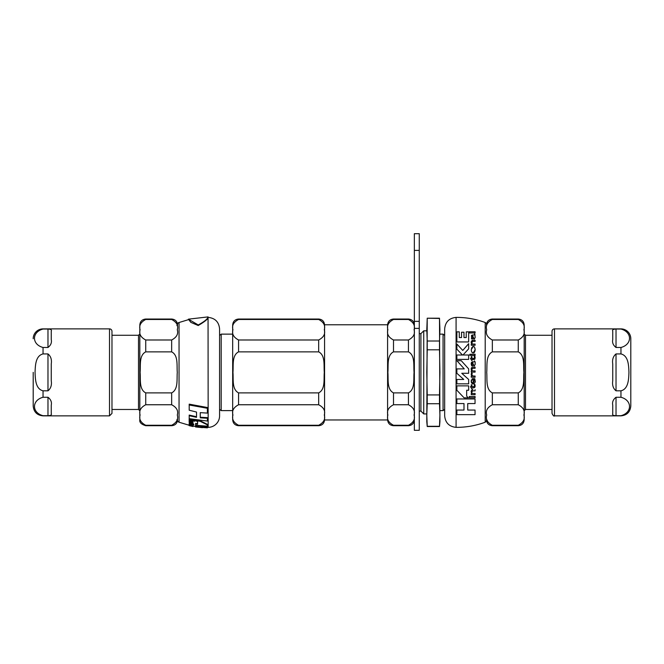 <?xml version="1.0" encoding="UTF-8"?>
<svg xmlns="http://www.w3.org/2000/svg" width="664" height="664" viewBox="0 0 664 664"><rect width="100%" height="100%" fill="white"/><g stroke="black" fill="none" stroke-linecap="round" stroke-linejoin="round"><path stroke-width="1" d="M456.865 385.859L456.865 390.249L464.103 397.836L468.294 397.836L466.667 396.134L466.667 390.249L468.651 390.249L468.651 385.859L456.865 385.859L468.651 385.859M472.428 346.774L473.233 346.542L471.249 349.687C471.457 351.887 472.112 352.941 473.208 352.866C474.279 352.949 474.926 351.903 475.158 349.737C474.743 347.231 474.096 346.16 473.233 346.542C474.295 346.425 474.934 347.496 475.158 349.737L473.208 352.866L472.569 352.708M472.785 361.739L471.498 362.328L471.697 365.839L472.527 365.839L471.888 363.963L472.577 362.893L474.212 365.947L475.15 364.503L475.158 362.021L474.411 360.867L474.411 361.739L471.498 362.328L471.174 363.872L471.697 365.839L472.527 365.839L472.054 364.934M474.345 379.825L473.971 378.688L474.71 378.688L473.971 378.688L474.436 380.829L473.233 382.763L473.233 378.58L471.174 381.169L473.15 383.933C475.034 382.746 475.706 381.775 475.15 381.012L474.876 379.111M472.785 334.897L471.498 335.486L471.697 338.989L472.527 338.989L471.888 337.121L472.776 336.05L474.212 339.105L475.15 337.661L474.868 334.025L474.411 334.897L471.656 335.254M464.269 368.885L456.898 360.71L464.269 368.885L456.865 368.885L456.865 373.284L463.754 379.459L456.865 379.459L463.754 379.459M467.73 410.045L475.042 410.045L467.73 410.045L467.73 403.571L475.042 403.571L475.042 398.964L456.865 398.964L475.042 398.964M456.865 410.045L463.995 410.045L456.865 410.045L456.865 414.651L475.042 414.651L475.042 410.045M466.667 396.134L468.294 397.836M468.651 348.841L463.024 354.999L468.651 348.841L468.651 343.661L462.758 350.451L456.865 344.002L456.865 349.181L462.476 354.999L456.865 349.181M468.651 359.39L456.865 359.39L468.651 359.39L468.651 354.999L463.024 354.999M471.465 348.193L471.681 347.679M472.311 352.542L471.772 351.895M471.473 351.231L471.249 349.687M468.651 341.943L456.865 341.943L468.651 341.943L468.651 331.851L466.228 331.851L466.228 337.553L463.97 337.553L463.97 332.216L461.546 332.216L461.546 337.553L459.289 337.553L459.289 331.851L456.865 331.851L456.865 341.943M475.158 362.021L475.15 364.503M474.611 361.531L474.411 360.867M471.888 363.963L471.988 364.71M473.474 365.399L472.776 362.893L472.32 362.942M474.212 365.947L473.747 365.748M473.233 382.763L474.436 380.829M471.282 382.165L471.349 379.982M472.029 378.953L472.536 378.679M473.889 383.759L472.22 383.659L471.481 382.754M474.951 382.439L474.611 383.095M474.71 378.688L475.15 381.012M472.345 393.478L475.092 393.478L472.345 393.478L471.838 392.466M471.822 391.793L472.901 390.855L472.154 391.054M472.76 389.685L472.892 389.685C472.361 389.204 471.78 389.876 471.174 391.694L471.739 393.478L471.174 391.694M471.191 391.378L471.423 390.523M471.257 393.478L471.739 393.478L471.257 393.478L471.257 394.682L475.092 394.682L475.092 393.478M471.913 337.495L472.527 338.989L471.44 338.54M473.399 338.416L472.776 336.05L472.187 336.175M474.868 334.025L475.15 337.661L474.212 339.105L473.648 338.798M474.411 334.897L474.411 334.025M475.092 345.255L471.257 345.255L475.092 345.255L475.092 344.06L472.345 344.06L471.872 343.188M471.805 342.641L472.901 341.437L475.092 341.437L472.901 341.437L471.805 342.641L472.345 344.06M472.901 341.437L472.469 341.487M471.191 342.574L471.315 341.371M471.921 340.474L472.892 340.258L471.174 342.275L471.739 344.06L471.257 344.06L471.257 345.255M475.092 368.279L472.901 368.279L475.092 368.279L475.092 367.109L472.892 367.109C472.087 366.885 471.515 367.557 471.174 369.118L471.374 368.063M475.092 372.106L471.257 372.106L475.092 372.106L475.092 370.902L472.345 370.902L471.805 369.491L472.345 370.902M472.901 368.279L471.805 369.491L472.901 368.279L472.386 368.354M471.863 368.976L471.805 369.491M471.863 360.66L470.469 358.452L471.863 360.66M474.851 359.091L475.158 357.755L474.851 359.091L471.938 359.622L474.635 359.382M473.822 358.452L474.478 357.606L473.822 358.452L471.938 358.452L471.938 356.576L471.257 356.576L471.257 358.452L470.469 358.452M473.822 386.672L474.478 385.825L473.822 386.672L474.478 385.825L473.822 386.672L471.938 386.672L474.088 386.622M474.461 386.066L474.204 384.489L474.909 384.489L474.204 384.489M471.257 384.796L471.938 384.796L471.257 384.796L471.257 386.672L470.469 386.672L471.257 386.672M474.851 387.303L473.639 387.842L474.851 387.303L475.158 385.967L474.851 387.303M473.864 387.842L471.938 387.842L471.863 388.88L470.469 386.672M475.092 332.954L469.265 332.954L475.092 332.954L475.092 331.784L469.265 331.784L469.265 332.954M469.265 396.499L475.092 396.499L469.265 396.499L469.265 397.786L475.092 397.786L475.092 396.499M475.092 355.398L471.257 355.398L475.092 355.398L475.092 354.219L471.257 354.219L471.257 355.398M472.129 376.056L471.257 376.056L472.129 376.056L471.183 374.156M472.71 375.982L475.092 376.056L473.083 376.056L471.988 375.177M472.013 375.251L472.303 375.699M472.278 373.517L471.896 374.654L472.278 373.517L471.614 372.894L472.278 373.517M471.174 374.288L471.614 372.894L471.399 375.135M469.647 354.817L470.087 354.111L470.535 354.817L470.087 355.497L469.647 354.817L470.087 354.111L470.535 354.817L470.087 355.497L470.535 354.817L470.087 355.497L469.647 354.817L470.087 354.111L470.535 354.817L470.087 354.111M456.865 379.459L456.865 383.85L468.651 383.85L468.651 379.459L461.762 373.284L468.651 373.284L468.651 368.885L461.281 360.71L456.898 360.71M471.257 376.056L471.257 377.235L475.092 377.235L475.092 376.056M475.158 385.967L474.909 384.489M471.938 386.672L471.938 384.796M475.158 357.755L474.909 356.269L474.204 356.269L474.478 357.606M471.938 360.66L471.938 359.622M471.174 369.118L471.739 370.902L471.257 370.902L471.257 372.106M475.092 341.437L475.092 340.258L472.892 340.258M472.901 390.855L475.092 390.855L475.092 389.685M462.476 354.999L456.865 354.999L456.865 359.39M456.865 398.964L456.865 403.571L463.995 403.571L463.995 410.045M456.085 427.35L456.085 317.392C449.146 318.114 445.345 321.94 444.672 328.879L444.672 415.863C445.345 422.802 449.146 426.637 456.085 427.35C466.103 427.4 475.806 425.69 485.201 422.221L487.177 420.179M207.384 426.18L207.384 424.885L200.146 421.275L195.955 420.719L197.582 421.823L197.582 424.238L195.598 423.956L195.598 425.275L207.384 426.18L207.384 426.645L195.598 425.749L195.598 426.504L202.487 427.674L195.598 426.969L195.598 426.504M189.539 425.466L191.016 425.151L191.016 425.798L193.075 425.84L191.099 424.918L189.099 425.043L189.539 425.466M198.229 324.953C204.396 321.617 207.666 318.936 208.056 316.902L188.393 319.168L198.229 324.953M207.384 427.35L208.164 427.35L208.056 317.392C208.347 318.762 205.068 321.467 198.229 325.526L190.825 322.355L188.393 319.168M176.939 419.606A3.279 3.279 0 0 0 179.048 422.221L189.157 425.25M192.992 425.981L195.598 426.471M196.519 416.726L196.519 412.062L196.519 417.332L189.207 415.705L189.207 415.083L196.519 416.726M200.254 417.241L207.384 417.639L207.384 418.237L200.254 417.839L200.254 412.643L200.254 417.241M189.207 404.99L189.207 404.152L207.384 407.522L207.384 408.285L189.207 404.99L189.207 410.211L196.519 412.062M195.955 420.719L195.955 420.163L200.146 420.719L207.384 424.362L207.384 424.885M195.598 423.956L195.598 423.424L197.582 423.715L197.582 421.823M189.813 424.719L190.278 425.632M190.045 424.263L192.311 424.761M192.9 425.084L193.075 425.84M189.099 425.043L189.265 424.329M189.157 422.453L191.357 423.366L193.075 422.993L192.51 422.163L192.992 421.731L189.157 420.868L189.157 421.408L191.904 422.038L192.444 422.727L189.157 422.453L189.157 421.914L192.444 422.188M192.51 421.615L193.075 422.993M189.157 420.868L189.157 420.312L192.992 421.183L192.992 421.731M192.386 423.325L193.78 424.246L193.78 424.761L192.386 423.491M192.386 423.848L189.091 423.981L189.398 423.159L192.311 423.632M189.157 418.743L194.984 420.022L194.984 420.586L189.157 419.316L189.157 418.743M190.278 425.275L191.016 425.433M195.598 426.969L207.384 427.84L200.495 427.085L207.384 427.392L207.384 426.645M195.598 425.749L195.598 425.275M207.384 427.84L207.384 427.392M192.992 426.321L189.157 425.533L193.075 426.52L192.12 426.255L192.992 426.412L192.992 425.956M189.157 419.316L189.157 419.997L194.984 421.242L194.984 420.586M189.091 423.981L192.992 425.093L192.992 424.62L193.78 424.761M190.045 424.57L190.045 424.047M189.398 423.682L189.398 423.159M192.992 426.537L189.157 425.632M200.146 421.275L200.146 420.719M200.254 412.643L207.384 413.091L207.384 408.285M189.207 415.705L189.207 418.677L207.384 421.051L207.384 418.237M208.164 427.35A11.487 11.487 0 0 0 219.577 415.863L219.577 328.879C218.904 321.94 215.103 318.114 208.164 317.392M423.732 413.929L420.91 411.099L420.91 333.643L423.732 330.821L423.732 413.929L426.794 413.929M439.925 334.133L443.062 334.133L443.062 410.609L444.672 409.298M232.674 410.609L221.187 410.609L221.187 334.133L219.577 335.444M393.503 339.993C388.506 337.353 386.639 333.934 387.876 329.734C386.639 325.534 388.506 322.115 393.503 319.475L408.435 319.475C413.423 322.115 415.299 325.534 414.062 329.734C415.299 333.934 413.423 337.353 408.435 339.993L393.503 339.993L393.503 351.862L408.435 351.862C415.307 355.381 413.415 365.715 414.062 372.371C413.415 379.036 415.307 389.361 408.435 392.889L393.503 392.889C386.631 389.361 388.515 379.036 387.876 372.371C388.515 365.715 386.631 355.381 393.503 351.862M393.503 425.267C388.506 422.628 386.639 419.216 387.876 415.008C386.639 410.808 388.506 407.389 393.503 404.749L408.435 404.749C413.423 407.389 415.299 410.808 414.062 415.008C415.299 419.216 413.423 422.628 408.435 425.267L393.503 425.267L393.503 425.707L408.435 425.707C412.029 425.358 413.996 423.391 414.344 419.797M318.67 319.475C323.658 322.115 325.534 325.534 324.298 329.734C325.534 333.934 323.658 337.353 318.67 339.993L238.575 339.993C233.587 337.353 231.711 333.934 232.956 329.734C231.711 325.534 233.587 322.115 238.575 319.475L318.67 319.475L318.67 319.035L238.575 319.035C234.99 319.384 233.022 321.351 232.674 324.945L232.674 419.797C233.022 423.391 234.99 425.358 238.575 425.707L238.575 425.267C233.587 422.628 231.711 419.216 232.956 415.008C231.711 410.808 233.587 407.389 238.575 404.749L318.67 404.749C323.658 407.389 325.534 410.808 324.298 415.008C325.534 419.216 323.658 422.628 318.67 425.267L238.575 425.267M318.67 351.862C325.543 355.381 323.65 365.715 324.298 372.371C323.65 379.036 325.543 389.361 318.67 392.889L238.575 392.889C231.703 389.361 233.595 379.036 232.956 372.371C233.595 365.715 231.703 355.381 238.575 351.862L318.67 351.862L318.67 339.993M318.67 319.035C322.181 319.359 324.148 321.276 324.572 324.779L324.572 419.963L387.593 419.963L387.593 324.779C388.017 321.276 389.992 319.359 393.503 319.035L393.503 319.475M414.344 233.695L414.344 430.305L419.266 430.305L419.266 233.695L414.344 233.695M439.493 426.288L427.226 426.288L426.794 415.008L427.226 403.729L439.493 403.729L439.925 415.008L439.493 426.529L439.925 421.607L439.493 318.214L427.226 318.214L439.493 318.454L439.925 329.734L439.493 341.014L427.226 341.014L426.794 329.734L427.226 318.454M439.925 372.371L439.493 394.931L427.226 394.931L426.794 372.371L427.226 349.812L439.493 349.812L439.925 372.371M439.493 426.529L427.226 426.529L426.794 421.607L427.226 318.214M427.226 403.729L427.226 394.931M427.226 349.812L427.226 341.014M439.493 403.729L439.493 394.931M439.493 349.812L439.493 341.014M620.956 415.705L616.026 415.705C613.187 415.573 612.092 414.851 612.747 413.531L612.747 405.123C612.092 402.069 613.187 399.446 616.026 397.263L620.956 397.263C632.36 400.267 632.36 412.701 620.956 415.705L620.956 415.863C626.932 415.282 630.219 411.995 630.8 406.019L630.8 338.731A9.844 9.844 0 0 0 620.956 328.879L554.49 328.879A2.465 2.465 0 0 0 552.025 331.344L552.025 413.398C553.178 415.714 554 416.536 554.49 415.863L554.49 328.879M616.026 347.479L616.026 329.045C613.187 329.17 612.092 329.9 612.747 331.212C612.092 329.9 613.187 329.17 616.026 329.045L620.956 329.045C632.36 332.05 632.36 344.475 620.956 347.479L616.026 347.479C613.187 345.297 612.092 342.674 612.747 339.619L612.747 331.212M612.747 380.779L612.747 363.963C612.092 359.589 613.187 356.244 616.026 353.929L620.956 353.929C628.625 355.779 628.659 365.93 628.949 372.371C628.659 378.812 628.625 388.963 620.956 390.814L616.026 390.814C613.187 388.498 612.092 385.153 612.747 380.779M612.747 413.531C612.092 414.851 613.187 415.573 616.026 415.705L616.026 397.263M33.2 372.371L33.2 406.019C33.781 411.995 37.068 415.282 43.044 415.863L109.51 415.863L111.975 413.398L111.975 331.344A2.465 2.465 0 0 0 109.51 328.879L109.51 415.863M51.252 331.212L51.252 339.619C51.908 342.674 50.813 345.297 47.974 347.479L43.044 347.479C31.64 344.475 31.64 332.05 43.044 329.045L47.974 329.045C50.813 329.17 51.908 329.9 51.252 331.212C51.908 329.9 50.813 329.17 47.974 329.045L47.974 347.479M47.974 397.263L47.974 415.705C50.813 415.573 51.908 414.851 51.252 413.531C51.908 414.851 50.813 415.573 47.974 415.705L43.044 415.705C31.64 412.701 31.64 400.267 43.044 397.263L47.974 397.263C50.813 399.446 51.908 402.069 51.252 405.123L51.252 413.531M51.252 372.371L51.252 380.779C51.908 385.153 50.813 388.498 47.974 390.814L43.044 390.814C35.375 388.963 35.341 378.812 35.051 372.371C35.341 365.93 35.375 355.779 43.044 353.929L47.974 353.929C50.813 356.244 51.908 359.589 51.252 363.963L51.252 372.371M43.044 329.045L43.044 328.879A9.844 9.844 0 0 0 33.2 338.731M111.975 331.344L111.975 335.278L138.51 335.278L138.51 409.464L111.975 409.464M171.661 319.475L145.731 319.475C140.743 322.115 138.867 325.534 140.104 329.734C138.867 333.934 140.743 337.353 145.731 339.993L171.661 339.993C176.649 337.353 178.525 333.934 177.288 329.734C178.525 325.534 176.649 322.115 171.661 319.475L171.661 319.035C175.246 319.384 177.222 321.351 177.57 324.945M171.661 404.749L145.731 404.749C140.743 407.389 138.867 410.808 140.104 415.008C138.867 419.216 140.743 422.628 145.731 425.267L171.661 425.267C176.649 422.628 178.525 419.216 177.288 415.008C178.525 410.808 176.649 407.389 171.661 404.749L171.661 392.889C178.533 389.361 176.641 379.036 177.288 372.371C176.641 365.715 178.533 355.381 171.661 351.862L171.661 339.993M171.661 351.862L145.731 351.862C138.859 355.381 140.751 365.715 140.104 372.371C140.751 379.036 138.859 389.361 145.731 392.889L171.661 392.889M171.661 425.267L171.661 425.707L145.731 425.707C141.299 424.371 139.332 422.395 139.822 419.797L139.822 324.945C140.17 321.351 142.146 319.384 145.731 319.035L145.731 319.475M138.51 409.464L139.822 410.775L139.822 372.371M552.025 335.278L525.49 335.278L524.178 333.967M492.339 339.993L518.269 339.993C523.257 337.353 525.133 333.934 523.896 329.734C525.133 325.534 523.257 322.115 518.269 319.475L492.339 319.475C487.351 322.115 485.475 325.534 486.712 329.734C485.475 333.934 487.351 337.353 492.339 339.993L492.339 351.862C485.467 355.381 487.359 365.715 486.712 372.371C487.359 379.036 485.467 389.361 492.339 392.889L492.339 404.749C487.351 407.389 485.475 410.808 486.712 415.008C485.475 419.216 487.351 422.628 492.339 425.267L492.339 425.707C488.754 425.358 486.778 423.391 486.43 419.797M492.339 392.889L518.269 392.889C525.141 389.361 523.249 379.036 523.896 372.371C523.249 365.715 525.141 355.381 518.269 351.862L492.339 351.862M492.339 425.267L518.269 425.267C523.257 422.628 525.133 419.216 523.896 415.008C525.133 410.808 523.257 407.389 518.269 404.749L492.339 404.749M492.339 319.475L492.339 319.035L518.269 319.035C521.854 319.384 523.83 321.351 524.178 324.945L524.178 419.797C523.83 423.391 521.854 425.358 518.269 425.707L518.269 425.267M456.085 317.392C466.103 317.342 475.806 319.052 485.201 322.521L485.201 422.221M179.048 422.221L179.048 322.521L188.393 319.674M190.609 423.798L190.609 423.275M191.348 422.951L191.348 422.42M191.099 424.918L191.099 424.404M444.672 372.371L444.672 335.444L443.062 334.133M219.577 372.371L219.577 409.298L221.187 410.609M238.575 404.749L238.575 392.889M238.575 351.862L238.575 339.993M238.575 319.475L238.575 319.035M318.67 425.267L318.67 425.707L238.575 425.707M318.67 392.889L318.67 404.749M408.435 339.993L408.435 351.862M408.435 392.889L408.435 404.749M408.435 425.267L408.435 425.707M414.344 324.945C413.996 321.351 412.029 319.384 408.435 319.035L408.435 319.475M393.503 404.749L393.503 392.889M414.344 328.381L419.266 328.381M414.344 321.334L419.266 321.334M414.344 250.386L419.266 250.386M616.026 390.814L616.026 353.929M620.956 397.263L620.956 390.814M620.956 353.929L620.956 347.479M43.044 390.814L43.044 397.263M43.044 347.479L43.044 353.929M47.974 353.929L47.974 390.814M145.731 425.707L145.731 425.267M145.731 404.749L145.731 392.889M145.731 351.862L145.731 339.993M552.025 409.464L525.49 409.464L525.49 335.278M518.269 319.035L518.269 319.475M518.269 339.993L518.269 351.862M518.269 392.889L518.269 404.749M485.201 322.521L486.604 323.526M208.056 317.392L208.056 316.902M189.099 424.528L189.099 425.466M179.048 322.521C178.55 323.401 178.599 321.069 176.906 325.601M420.91 333.643L419.266 333.643M420.91 411.099L419.266 411.099M423.732 330.821L426.794 330.821M439.925 410.609L443.062 410.609M232.674 334.133L221.187 334.133M318.67 425.707C322.181 425.383 324.148 423.466 324.572 419.963M387.593 419.963C388.017 423.466 389.984 425.383 393.503 425.707M408.435 319.035L393.503 319.035M324.572 324.779L387.593 324.779M620.956 415.863L554.49 415.863M43.044 328.879L109.51 328.879M171.661 425.707C175.213 425.392 177.188 423.424 177.57 419.797M138.51 335.278L139.822 333.967M171.661 319.035L145.731 319.035M492.339 319.035C488.754 319.384 486.778 321.351 486.43 324.945M492.339 425.707L518.269 425.707M525.49 409.464L524.178 410.775"/></g></svg>
